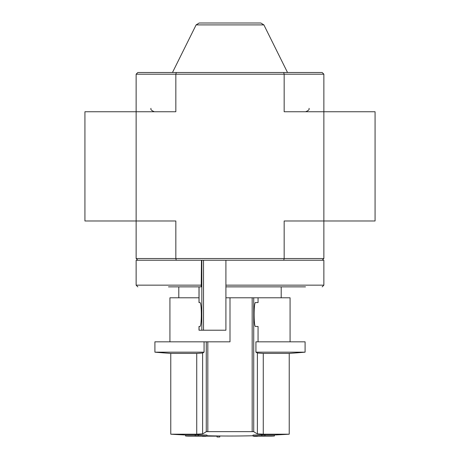 <?xml version="1.0" encoding="UTF-8"?>
<svg xmlns="http://www.w3.org/2000/svg" width="460" height="460" viewBox="0 0 460 460"><rect width="100%" height="100%" fill="white"/><g stroke="black" fill="none" stroke-linecap="round" stroke-linejoin="round"><path stroke-width="0.69" d="M185.627 436.022A955.776 955.776 0 0 0 188.353 436.149L203.435 436.149A955.247 165.876 90 0 1 202.285 436.31A955.063 782.345 -90 0 0 205.447 436.339A955.334 165.893 -90 0 0 206.96 436.086A955.247 940.734 -90 0 1 198.404 435.781A954.511 781.891 90 0 1 195.236 435.758A955.334 940.821 90 0 0 201.992 436.022L185.627 436.022L185.627 434.999L195.236 434.999M195.236 435.758L195.236 434.734A954.511 781.891 90 0 0 198.404 434.757A955.247 940.734 -90 0 0 206.96 435.062L206.96 436.086M219.759 437L219.759 435.976A955.776 955.776 0 0 1 217.028 435.942L217.028 436.966A955.776 955.776 0 0 0 219.759 437M217.028 436.149L206.632 436.149M198.404 435.781L198.404 434.757M261.774 435.781A955.23 943.466 90 0 1 253.04 436.086L253.04 435.062A955.23 943.466 90 0 0 261.774 434.757L261.774 435.781A954.511 781.891 -90 0 0 264.994 435.758L264.994 434.734A954.511 781.891 -90 0 1 261.774 434.757M253.04 436.086A955.351 149.448 90 0 0 254.38 436.339A955.063 782.345 90 0 0 257.485 436.316L257.485 436.149M257.485 436.316A955.265 149.437 -90 0 1 256.467 436.149L271.647 436.149A955.776 955.776 0 0 0 274.373 436.022L274.373 434.999A955.776 955.776 0 0 0 289.225 434.194L263.264 434.194L257.381 433.837L263.264 434.194L263.264 353.418L289.225 353.418L289.225 434.194M264.994 435.758A955.317 943.558 -90 0 1 258.089 436.022L274.373 436.022M264.994 434.999L274.373 434.999M258.06 302.565L255.645 302.565L258.06 302.565L258.06 297.787L230 297.787L230 341.82L154.905 341.82L154.905 352.164L204.073 352.164A852.679 103.914 -90 0 1 202.618 353.016L202.618 433.837L196.736 434.194L170.775 434.194A955.776 955.776 0 0 0 185.627 434.999M207.822 341.82L207.822 431.509L206.275 431.635L253.724 431.635L252.178 431.509L252.178 297.787M253.724 297.787L253.724 431.635A955.155 116.403 90 0 0 257.381 433.837L257.381 353.016L263.264 353.418L257.381 353.016A852.679 103.914 90 0 1 255.927 352.164L255.927 341.82L305.095 341.82L305.095 352.164L255.927 352.164L255.927 341.82M202.618 433.837A955.155 116.403 -90 0 0 206.275 431.635L206.275 341.82M154.905 352.164A853.369 853.369 0 0 0 170.775 353.418L196.736 353.418L196.736 434.194M204.073 352.164L204.073 341.82M202.618 353.016L196.736 353.418M258.06 341.82L258.06 326.456L255.645 326.456L258.06 326.456M255.645 302.565C253.604 301.145 253.609 327.882 255.645 326.456M168.486 286.862L201.233 286.862L201.463 260.239M201.463 285.154L136.131 285.154L136.131 260.239L225.906 260.239L225.906 330.211L199.002 330.211L199.002 326.456L199.916 326.456C201.796 327.037 201.796 301.984 199.916 302.565L199.002 302.565L199.002 286.862M225.906 286.862L305.509 286.862M172.931 286.862L186.927 286.862M137.833 260.239L136.131 258.531L136.131 111.751L84.927 111.751L84.927 220.984L175.835 220.984L175.835 258.531L176.289 260.239M283.711 72.496L322.167 72.496L323.869 74.204L284.165 74.204L283.711 72.496L137.833 72.496L136.131 74.204L136.131 111.751L175.835 111.751L175.835 74.204L284.165 74.204L284.165 111.751L323.869 111.751L323.869 220.984L284.165 220.984L284.165 258.531L136.131 258.531M322.167 260.239L283.711 260.239L284.165 258.531L323.869 258.531L322.167 260.239L323.869 260.239L323.869 285.154L322.167 286.862M283.711 260.239L225.906 260.239M323.869 74.204L323.869 111.751L375.072 111.751L375.072 220.984L323.869 220.984L323.869 258.531M136.131 74.204L175.835 74.204L176.289 72.496M263.879 24.897L196.121 24.897L199.174 23L260.826 23L263.879 24.897L287.517 72.496M258.06 297.787L290.076 297.787L290.076 341.82M169.924 341.82L169.924 297.787L199.002 297.787M225.906 297.787L230 297.787M203.521 330.211L203.521 260.239M225.906 285.154L323.869 285.154M199.053 302.565L199.053 286.862M199.053 330.211L199.053 326.456M201.825 330.211L201.825 260.239M206.96 435.752A955.776 955.776 0 0 0 217.028 435.942M219.759 435.976A955.776 955.776 0 0 0 230 436.028A955.776 955.776 0 0 0 253.04 435.752M170.775 353.418L170.775 434.194M281.204 297.787L281.204 286.862M178.796 297.787L178.796 286.862M136.131 285.154L137.833 286.862M309.022 108.336C309.597 109.497 308.464 110.63 305.607 111.751M150.978 108.336C150.403 109.497 151.536 110.63 154.393 111.751M196.121 24.897L172.483 72.496M289.225 353.418A853.369 853.369 0 0 0 305.095 352.164"/></g></svg>
